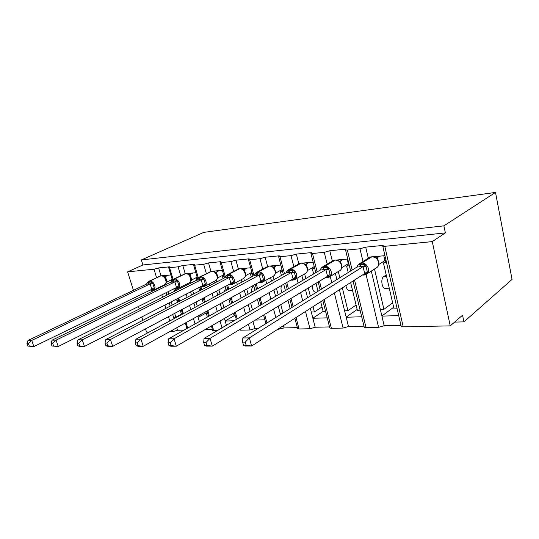 <?xml version="1.0" encoding="UTF-8"?>
<svg xmlns="http://www.w3.org/2000/svg" width="539" height="539" viewBox="0 0 539 539"><rect width="100%" height="100%" fill="white"/><g stroke="black" fill="none" stroke-linecap="round" stroke-linejoin="round"><path stroke-width="0.81" d="M133.423 290.332L127.628 271.838L142.923 264.972L141.373 259.933L203.769 232.383L495.503 192.43L512.05 279.411L463.944 321.877L462.55 315.214L450.24 325.873L403.219 326.836L401.198 326.439L401.063 325.859M454.593 322.1L463.944 321.877M170.883 274.964L162.03 275.759M142.923 264.972L445.376 232.895L432.258 241.607L384.785 246.316L382.784 246.208L383.175 245.393L365.691 247.152L359.971 248.782L347.318 250.035L345.546 249.941L346.031 249.119L329.78 250.75L324.256 252.326L312.479 253.498L310.915 253.404L311.488 252.589L296.342 254.105L290.999 255.627L280.01 256.719L278.623 256.638L279.269 255.816L265.127 257.238L259.953 258.707L249.685 259.731L248.445 259.657L249.159 258.835L235.92 260.169L230.908 261.59L221.28 262.547L220.175 262.48L220.956 261.664L208.532 262.911L203.668 264.292L194.633 265.188L193.636 265.134L194.485 264.319L182.802 265.491L178.086 266.832L169.583 267.674L168.687 267.627L169.583 266.818L158.587 267.923L160.966 275.773M172.81 279.566L171.341 280.61L171.564 281.345M173.814 288.843L174.555 291.309M176.839 298.916L177.816 302.157M180.289 310.397L181.562 314.621M171.341 280.61L172.217 280.179M176.738 327.759L177.493 330.266L184.075 330.117M195.852 272.714L186.656 273.542M182.802 265.491L185.194 273.596M197.517 278.434L196.108 278.548L196.6 280.226M198.763 287.637L199.686 290.797M202.037 298.828L203.237 302.945M205.797 311.697L207.057 316.009L208.465 315.955M196.108 278.548L197.368 277.915M212.42 329.497L204.982 329.659M222.391 270.322L212.831 271.184M208.532 262.911L210.944 271.319M224.062 276.224L222.432 276.359L223.079 278.643M225.295 286.452L226.427 290.447M228.839 298.963L230.315 304.158M232.969 313.516L233.387 315.005L235.017 314.944M222.432 276.359L223.887 275.611M234.067 320.759L225.201 321.042L226.414 325.26M250.662 267.775L240.717 268.671M235.92 260.169L238.339 268.88M252.333 273.873L250.46 274.028L251.289 277.053M253.552 285.299L254.934 290.339M257.42 299.401L259.219 305.963M250.46 274.028L252.131 273.138M264.898 319.795L255.25 320.099M252.953 321.487L254.913 328.568L258.06 328.494M280.846 265.053L270.484 265.983M268.227 266.192L267.593 266.448M265.127 257.238L267.546 266.253M282.51 271.366L280.368 271.541L281.405 275.476M283.723 284.228L285.394 290.561M287.967 300.27L290.157 308.564M280.368 271.541L282.274 270.484M295.028 318.845L293.95 318.879M283.46 325.61L284.08 327.928L297.346 327.631M313.125 262.143L302.332 263.12M299.927 263.335L298.747 263.436L298.855 263.847M296.342 254.105L298.747 263.436M314.783 268.685L312.351 268.887L313.631 273.947M316.002 283.285L318.03 291.255M320.692 301.739L323.191 311.596L325.623 311.502M312.351 268.887L314.513 267.627M327.227 317.835L312.889 318.286L315.2 327.24L329.524 326.924M347.743 259.023L336.477 260.041M333.917 260.27L332.172 260.425L332.347 261.146M329.78 250.75L332.172 260.425M349.387 265.808L346.624 266.037L348.194 272.518M350.633 282.544L357.364 310.296L360.113 310.194M346.624 266.037L349.077 264.541M361.703 316.757L346.2 317.242L348.484 326.513L363.98 326.169M172.696 314.439L173.558 317.276L175.829 317.195L174.676 313.381M172.163 305.087L171.18 301.827M168.862 294.166L168.114 291.687M165.958 284.579L165.729 283.804M163.809 285.151L163.937 285.562M166.1 292.69L166.854 295.177M169.179 302.857L170.176 306.125M197.759 316.137L200.232 316.265L199.854 314.978M197.261 306.165L196.034 302.015M193.656 293.93L192.719 290.75M190.523 283.278L190.186 282.146M188.091 283.399L188.374 284.356M190.584 291.848L191.527 295.035M193.919 303.14L195.152 307.297M223.975 307.715L222.479 302.473M220.027 293.896L218.874 289.867M216.624 281.998L216.152 280.341M213.882 281.567L214.347 283.184M216.611 291.067L217.769 295.116M220.235 303.713L221.745 308.975M252.495 309.918L250.662 303.302M248.129 294.159L246.727 289.072M244.423 280.758L243.763 278.387M241.331 279.64L241.998 282.059M244.315 290.406L245.737 295.507M248.284 304.676L250.123 311.313M283.015 312.997L280.779 304.629M278.158 294.82L276.446 288.426M274.088 279.586L273.192 276.231M270.591 277.625L271.508 281.035M273.886 289.901L275.604 296.322M278.245 306.165L280.139 313.233L282.8 313.132M310.336 308.375L311.279 312.047L314.385 311.933L313.031 306.651M310.309 296.046L308.241 287.988M305.815 278.548L304.623 273.92M301.86 275.517L303.059 280.165M305.505 289.645L307.594 297.737M339.408 289.739L344.603 310.781L347.931 310.659L342.326 287.866M339.833 277.713L338.31 271.528M335.352 273.327L336.888 279.539M384.954 255.668L373.183 256.732M370.455 256.975L368.056 257.191L368.299 258.242M365.691 247.152L368.056 257.191M386.571 262.715L383.451 262.971L394.043 308.908L397.149 308.786M383.451 262.971L386.22 261.193M398.712 315.598L381.908 316.123L384.166 325.724L400.949 325.361M371.317 271.063L380.332 309.426L383.909 309.292L374.484 269.015M127.628 271.838L153.999 269.224L158.587 267.923M169.758 331.62L173.006 331.552L177.493 330.266M145.523 328.898L146.527 332.091L149.222 332.037M354.547 280.037L366.021 327.597L378.594 327.341L384.166 325.724M366.021 327.597L364.236 327.247L364.115 326.735M324.114 299.543L331.377 328.305L343.1 328.069L348.484 326.513M331.377 328.305L329.794 327.995L329.679 327.544M296.032 317.552L299.037 328.972L309.986 328.743L315.2 327.24M299.037 328.972L297.521 328.291M277.531 329.41L284.08 327.928M240.138 329.255L240.394 330.171L250.015 329.976L254.913 328.568M240.394 330.171L239.181 329.834M212.211 325.489L213.734 330.717L217.271 330.643M213.734 330.717L212.636 330.245M142.835 320.321L141.777 316.952M139.291 309.036L138.489 306.469M136.178 299.111L135.579 297.198M177.318 300.499L175.505 299.603M181.427 314.176L175.829 317.195M202.112 299.091L201.586 299.064M198.824 291.242L199.504 290.177M206.167 312.97L200.232 316.265M224.17 291.666L225.74 288.015M251.848 292.071C251.396 289.18 252.003 287.078 253.68 285.764M282.059 292.522C280.832 290.238 280.678 287.887 281.594 285.454M316.09 292.455C313.557 292.03 312.317 289.712 312.357 285.495M322.019 306.961L314.385 311.933M352.519 290.326L349.696 290.487C347.783 290.501 346.516 288.864 345.91 285.576M356.09 305.054L347.931 310.659M389.266 288.183L385.567 288.399C381.969 289.349 380.258 278.575 383.707 276.622L386.214 274.944M392.661 302.905L383.909 309.292M432.258 241.607L450.24 325.873M495.503 192.43L443.9 225.841L445.376 232.895M141.373 259.933L443.9 225.841M381.875 315.982L393.665 307.264M380.332 309.426L381.908 316.123M346.166 317.114L357.162 309.467M312.863 318.178L323.144 311.394M225.181 320.961L235.092 315.2M344.603 310.781L346.2 317.242M311.279 312.047L312.889 318.286M280.139 313.233L280.496 314.56M224.453 318.428L225.201 321.042M197.826 316.359L199.356 321.54M173.558 317.276L173.989 318.697M357.108 266.96L357.586 265.303M357.667 265.175L360.524 264.353L365.59 264.514L367.632 273.145L363.704 274.587L364.377 275.005L365.631 274.722C368.036 273.697 368.979 271.663 368.46 268.611C367.275 265.026 365.038 263.187 361.743 263.099L371.937 256.786L370.232 257.049L368.535 258.1M245.258 342.117L242.644 342.13L243.561 345.371L246.175 345.364L245.258 342.117L249.348 337.892L242.806 337.966L356.98 267.061L363.131 266.562L249.348 337.892L251.625 346.011L364.701 273.529L363.057 266.603M246.175 345.364L251.625 346.011L245.083 346.031L243.561 345.371M367.632 273.145L364.701 273.529M379.752 256.14L377.098 257.804L377.778 259.737M383.815 255.776L384.913 260.566L378.769 264.508M386.059 260.472L384.913 260.566M376.033 257.858L377.098 257.804M378.001 266.468L378.27 265.936C379.389 263.423 378.917 260.97 376.842 258.572L375.643 257.608L372.186 256.719M377.031 257.844L376.027 257.979M359.452 266.98L361.002 263.167L360.018 263.362L357.734 265.161L356.98 267.061M365.59 264.514L363.131 266.562M242.806 337.966L242.644 342.13M320.537 269.783L320.948 268.375M321.055 268.213L323.636 267.438L328.406 267.607L330.468 275.914L326.796 277.295L327.483 277.693L328.601 277.444C330.858 276.48 331.714 274.519 331.168 271.548C330.003 268.099 327.887 266.327 324.815 266.232L335.292 260.094L332.334 261.159M206.087 342.386L203.695 342.406L204.611 345.499L207.003 345.492L206.087 342.386L210.035 338.351L204.059 338.418L320.26 270.046L325.967 269.581L210.035 338.351L212.312 346.112L327.557 276.285L325.893 269.621M207.003 345.492L212.312 346.112L206.329 346.126L204.611 345.499M330.468 275.914L327.557 276.285M343.053 259.448L340.318 261.071L341.2 263.598M341.881 267.196L341.847 267.627M347.217 259.07L348.335 263.692L341.908 267.587M348.861 263.645L348.335 263.692M339.159 261.119L340.318 261.071M340.938 269.635L341.43 268.813C342.373 266.455 341.901 264.15 340.008 261.893L338.768 260.869L335.541 260.02M340.25 261.105L339.132 261.247M321.359 267.849L323.279 266.461L321.109 268.2L320.26 270.046M328.406 267.607L325.967 269.581M204.059 338.418L203.695 342.406M286.559 272.357L286.889 271.265M287.516 270.43L289.126 269.338L286.856 271.353L289.369 270.308L293.87 270.47L295.951 278.481L292.495 279.802L294.2 279.963C296.322 279.061 297.097 277.167 296.531 274.277C295.379 270.955 293.371 269.244 290.514 269.143L301.193 263.167L298.606 264.049M170.223 342.636L168.027 342.649L168.943 345.614L171.132 345.607L170.223 342.636L174.043 338.768L168.552 338.829L286.142 272.815L291.451 272.384L174.043 338.768L176.314 346.2L293.054 278.845L291.377 272.424M171.132 345.607L176.314 346.2L170.823 346.213L168.943 345.614M295.951 278.481L293.054 278.845M308.894 262.527L306.098 264.103L307.351 267.977M307.459 268.503L307.641 270.43M314.257 266.61L307.702 270.389M303.639 262.998L303.127 263.288M304.872 264.157L306.098 264.103M306.448 272.66L307.156 271.481C307.944 269.305 307.479 267.142 305.748 264.986L304.461 263.901L301.449 263.099M306.031 264.144L304.831 264.285M286.856 271.353L286.142 272.815M293.87 270.47L291.451 272.384M168.552 338.829L168.027 342.649M254.88 274.789L255.358 273.644L257.447 272.977L261.705 273.145L263.793 280.873L260.546 282.146L262.156 282.308C264.15 281.459 264.858 279.633 264.272 276.824C263.133 273.61 261.233 271.952 258.558 271.851L269.399 266.037L267.115 266.771M137.263 342.865L135.249 342.878L136.151 345.721L138.173 345.715L137.263 342.865L140.962 339.152L135.909 339.213L254.361 275.402L259.313 274.998L140.962 339.152L143.219 346.287L260.923 281.23L259.239 275.038M138.173 345.715L143.219 346.287L138.166 346.301L136.151 345.721M263.793 280.873L260.923 281.23M277.019 265.397L274.183 266.94L275.732 273.044M282.032 269.561L275.793 273.003M272.114 265.842L271.42 266.212M272.902 266.987L274.183 266.94M274.311 275.416L275.193 273.967C275.887 272.195 275.422 270.16 273.799 267.876L272.485 266.731L269.655 265.97M274.115 266.973L272.822 267.128M255.324 273.677L254.361 275.402M261.705 273.145L259.313 274.998M135.909 339.213L135.249 342.878M225.518 276.446L227.64 275.469L231.676 275.638L233.764 283.103L230.699 284.329L232.242 284.498C234.121 283.696 234.755 281.931 234.155 279.195C233.037 276.096 231.224 274.492 228.718 274.385L239.673 268.712L237.645 269.338M106.884 343.073L105.017 343.087L105.913 345.822L107.78 345.816L106.884 343.073L110.461 339.509L105.792 339.563L224.682 277.814L229.311 277.437L110.461 339.509L112.698 346.361L230.921 283.453L229.237 277.47M107.78 345.816L112.698 346.361L108.029 346.375L105.913 345.822M233.764 283.103L230.921 283.453M247.219 268.085L244.342 269.588L245.959 275.395L245.312 276.271C245.831 274.344 245.373 272.444 243.945 270.578L242.59 269.379L239.936 268.651M251.902 272.289L245.959 275.449M242.617 268.496L241.755 268.948M243.028 269.641L244.342 269.588M244.922 277.167L245.312 276.285M244.214 270.962L244.369 269.628M244.275 269.621L242.995 269.756M225.713 276.136L224.682 277.814M231.676 275.638L229.311 277.437M105.792 339.563L105.017 343.087M198.77 277.457L199.753 276.891L198.008 278.387L200.265 277.76L203.574 277.976L205.669 285.192L202.772 286.371L204.241 286.546C206.013 285.791 206.592 284.08 205.979 281.412C204.874 278.414 203.149 276.857 200.798 276.75L211.827 271.225L210.021 271.757M78.775 343.269L77.043 343.282L77.933 345.91L79.664 345.91L78.775 343.269L82.245 339.833L77.919 339.887L196.836 280.105L201.168 279.754L82.245 339.833L84.461 346.436L202.853 285.535L201.168 279.754M79.664 345.91L84.461 346.436L80.129 346.442L77.933 345.91M205.669 285.192L202.853 285.535M219.285 270.598L216.388 272.067L217.999 277.693L216.934 279.377L217.311 278.454C217.722 276.635 217.278 274.856 215.971 273.111L214.589 271.858L212.09 271.157M223.665 274.829L218.005 277.74M214.967 270.989L213.943 271.508M215.041 272.121L216.388 272.067M216.213 280.287L216.934 279.377M216.179 273.401L216.408 272.107M216.321 272.101L214.899 272.262M198.002 278.393L196.91 280.071M203.574 277.976L201.242 279.714M77.919 339.887L77.043 343.282M170.856 282.187L52.047 340.183L56.069 340.136L174.926 281.857L170.856 282.187L171.988 280.549L174.07 279.95L177.23 280.165L179.312 287.152L176.57 288.291L177.985 288.466C179.655 287.752 180.174 286.094 179.554 283.494C178.47 280.59 176.819 279.081 174.609 278.973L185.685 273.583L184.062 274.041M52.701 343.451L51.097 343.458L51.973 345.998L53.577 345.991L52.701 343.451L56.069 340.136L58.259 346.496L176.529 287.489L174.852 281.89M53.577 345.991L58.259 346.496L51.973 345.998M179.312 287.152L176.529 287.489M193.05 272.963L190.139 274.391L191.756 279.896L190.638 281.486L191.022 280.489L189.721 275.49L188.306 274.183L185.948 273.522M197.159 277.194L191.756 279.896M188.994 273.334L187.815 273.906M188.778 274.452L190.139 274.391M189.863 282.456L190.638 281.486M190.072 274.425L188.603 274.594M177.23 280.165L174.926 281.857M52.047 340.183L51.097 343.458M148.387 281.56L147.531 282.571L149.458 282.012L152.47 282.22L154.552 288.992L151.944 290.097L153.305 290.272C154.882 289.591 155.36 287.981 154.727 285.454C153.655 282.638 152.079 281.169 149.997 281.062L159.632 276.197M28.446 343.619L26.95 343.626L27.819 346.078L29.315 346.072L28.446 343.619L31.72 340.419L27.974 340.466L146.372 284.174L150.199 283.864L31.72 340.419L33.883 346.564L151.796 289.322L150.125 283.898M29.315 346.072L33.883 346.564L27.819 346.078M154.552 288.992L151.796 289.322M168.37 275.186L165.446 276.581L167.056 281.87L165.897 283.474L166.288 282.396L165.028 277.733L163.593 276.372L161.363 275.739M172.224 279.411L167.056 281.917M164.55 275.537L163.229 276.163M164.072 276.642L165.446 276.581M165.096 284.477L165.897 283.474M165.379 276.615L163.876 276.783M147.531 282.571L146.372 284.174M152.47 282.22L150.199 283.864M27.974 340.466L26.95 343.626M153.999 269.224L156.566 277.652M159.497 287.253L159.625 287.671M161.808 294.833L162.569 297.333M164.921 305.047L165.924 308.328M168.471 316.683L169.778 320.968M172.554 330.07L173.006 331.552M169.583 267.674L173.086 279.357M175.855 288.608L176.388 290.386M178.665 297.979L179.635 301.207M182.101 309.433L183.361 313.651M186.049 322.612L187.693 328.089M178.086 266.832L180.706 275.672M183.664 285.623L183.947 286.586M186.184 294.112L187.134 297.312M189.553 305.465L190.799 309.642M193.434 318.529L195.044 323.959M194.633 265.188L198.339 277.902M200.865 286.559L201.781 289.706M204.113 297.717L205.312 301.827M207.859 310.558L209.415 315.894M203.668 264.292L206.356 273.59M209.334 283.918L209.799 285.542M212.09 293.472L213.262 297.541M215.755 306.192L217.284 311.475M220.027 320.981L222.007 327.853M221.28 262.547L225.342 276.911M227.68 285.178L228.805 289.167M231.204 297.649L232.673 302.837M235.307 312.162L237.214 318.906M230.908 261.59L233.65 271.407M236.648 282.14L237.328 284.579M239.673 292.967L241.108 298.101M243.689 307.324L245.555 314.001M248.412 324.235L250.015 329.976M249.685 259.731L254.017 275.584M256.261 283.804L257.635 288.823M260.101 297.858L261.887 304.394M264.629 314.412L266.967 322.969M259.953 258.707L262.762 269.102M265.781 280.293L266.704 283.73M269.116 292.657L270.861 299.111M273.529 309.015L275.813 317.471M278.811 328.588L279.027 329.376M280.01 256.719L284.498 273.745M286.788 282.456L288.453 288.763M290.999 298.438L293.169 306.691M290.999 255.627L293.87 266.69M296.908 278.387L298.128 283.069M300.607 292.616L302.723 300.762M305.505 311.475L309.986 328.743M312.479 253.498L317.127 271.892M319.472 281.183L321.48 289.113M324.256 252.326L327.2 264.164M330.252 276.433L331.808 282.692M334.369 292.973L343.1 328.069M347.318 250.035L352.142 270.066M359.971 248.782L362.996 261.523M366.082 274.546L378.594 327.341M384.785 246.316L403.219 326.836M386.557 276.426L383.707 276.622M371.459 256.78L361.002 263.167L361.743 263.099L360.193 266.92M367.382 273.596L375.73 268.213C378.122 267.189 379.072 265.181 378.567 262.176C377.415 258.653 375.205 256.854 371.937 256.786L370.232 257.049L360.018 263.362M363.502 274.297L363.704 274.587L362.969 274.641L363.818 274.991M377.118 257.858L376.835 258.558M366.055 266.502L363.064 266.67M367.281 271.69L364.681 273.475M334.867 260.081L324.134 266.293L322.538 269.978M320.705 269.183L320.84 268.799M330.077 276.541L338.977 271.117C341.227 270.16 342.09 268.22 341.558 265.296C340.426 261.9 338.33 260.169 335.292 260.094L333.762 260.324L323.279 266.461L324.815 266.232L323.218 269.918M326.513 276.918L326.796 277.295L326.115 277.342L326.978 277.673M340.338 261.119L340.015 261.9M328.824 269.52L325.9 269.682M330.063 274.513L327.53 276.238M300.823 263.153L289.874 269.197L288.244 272.761M295.453 279.236L304.791 273.819C306.907 272.916 307.688 271.043 307.142 268.2C306.017 264.925 304.036 263.248 301.193 263.167L299.819 263.369L289.126 269.338L290.514 269.143L288.877 272.707M292.138 279.37L292.495 279.802L291.862 279.849L293.088 280.192M306.118 264.15L305.761 264.999M294.247 272.323L291.383 272.485M295.493 277.134L293.027 278.798M269.076 266.023L257.965 271.905L256.301 275.348M255.944 272.896L258.558 271.851L256.894 275.301M263.227 281.715L272.916 276.332C274.903 275.49 275.618 273.677 275.052 270.901C273.94 267.742 272.06 266.118 269.399 266.037L268.152 266.212L257.305 272.027L255.122 274.014M260.115 281.675L260.546 282.146L259.953 282.187L261.139 282.517M274.203 266.98L273.812 267.883M275.793 272.95L275.442 272.963M262.042 274.93L259.246 275.092M263.301 279.573L260.896 281.183M239.39 268.698L228.165 274.432L226.481 277.767M226.427 275.234L228.718 274.385L227.034 277.726M233.158 284.006L243.116 278.683C244.989 277.881 245.636 276.136 245.056 273.435C243.965 270.376 242.173 268.806 239.673 268.712L238.541 268.873L227.579 274.54L225.484 276.494M230.214 283.831L230.699 284.329L230.146 284.37L231.305 284.686M245.959 275.395L245.494 275.409M229.843 284.026L230.146 284.37M231.986 277.369L229.243 277.524M233.239 281.857L230.901 283.413M211.578 271.205L200.279 276.797L198.574 280.031M205.042 286.135L215.196 280.886C216.968 280.125 217.554 278.434 216.961 275.8C215.883 272.842 214.172 271.319 211.827 271.225L199.753 276.891L200.798 276.75L199.093 279.99M202.226 285.859L202.772 286.371L202.253 286.411L203.371 286.721M217.999 277.693L217.446 277.706M201.889 286.034L202.253 286.411M203.857 279.653L201.175 279.802M205.11 283.986L202.826 285.495M185.47 273.563L174.117 279.013L172.406 282.153M178.678 288.116L188.987 282.948C190.658 282.234 191.197 280.59 190.59 278.023C189.533 275.159 187.895 273.677 185.685 273.583L173.652 279.101L174.609 278.973L172.891 282.119M175.977 287.765L176.57 288.291L176.085 288.325L177.176 288.628M190.159 274.432L189.681 275.442M191.749 279.842L191.116 279.862M175.667 287.92L176.085 288.325M177.479 281.789L174.858 281.937M178.732 285.987L176.502 287.449M160.912 275.779L149.532 281.095L147.814 284.154M153.918 289.975L164.341 284.888C165.918 284.208 166.403 282.618 165.796 280.118C164.745 277.336 163.182 275.901 161.1 275.8L149.114 281.176L149.997 281.062L148.272 284.114M151.304 289.564L151.944 290.097L151.486 290.13L152.55 290.42M165.473 276.622L164.968 277.652M167.056 281.87L166.349 281.89M151.021 289.699L151.486 290.13M152.705 283.797L150.132 283.945M153.952 287.866L151.776 289.288M382.784 246.208L401.198 326.439M345.546 249.941L350.64 271.002M353.052 280.994L364.236 327.247M310.915 253.404L315.793 272.673M318.151 281.985L320.159 289.928M322.807 300.385L329.794 327.995M278.623 256.638L283.312 274.412M285.616 283.137L287.28 289.45M289.834 299.138L292.017 307.412M294.88 318.286L297.629 328.689M248.445 259.657L252.959 276.157M255.21 284.383L256.584 289.409M259.064 298.458L260.856 305M263.598 315.039L265.943 323.602M220.175 262.48L224.534 277.888M226.737 285.677L227.869 289.672M230.274 298.168L231.743 303.356M234.384 312.694L236.298 319.452M193.636 265.134L197.678 278.973M200.016 286.997L200.939 290.144M203.277 298.161L204.476 302.278M207.03 311.016L208.586 316.359M211.389 325.96L212.716 330.515M168.687 267.627L172.386 279.963M176.698 288.661L174.919 288.291L175.626 290.764M177.91 298.363L178.881 301.604M181.347 309.831L182.613 314.048M185.308 323.023L186.952 328.5M356.939 267.088L357.364 265.801L357.344 266.589M364.276 275.011L363.643 275.058M363.542 275.065L362.383 275.011M320.415 269.931L320.698 269.466M327.375 277.7L326.796 277.74M326.701 277.747L325.32 277.639M286.478 272.505L286.654 272.134M292.461 280.24L290.925 280.071M304.73 264.083L305.141 264.265M260.553 282.564L258.922 282.335M272.734 266.899L273.293 267.122M230.759 284.727L229.055 284.451M244.922 277.161L244.302 277.942M242.819 269.534L243.345 269.756M202.859 286.761L201.114 286.431M214.805 272L215.283 272.229M188.509 274.317L188.913 274.553M152.099 290.454L150.314 290.043M163.775 276.494L164.483 276.743L163.896 276.75"/></g></svg>
